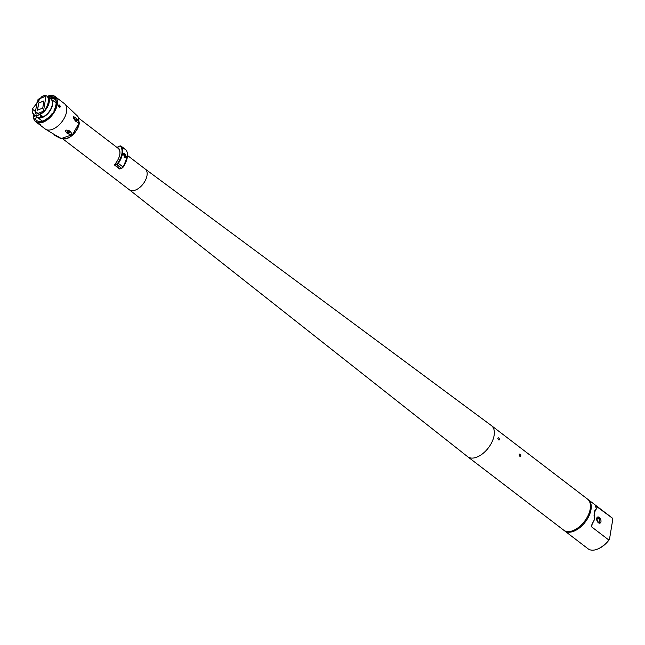 <?xml version="1.0" encoding="UTF-8"?>
<svg xmlns="http://www.w3.org/2000/svg" width="645" height="645" viewBox="0 0 645 645"><rect width="100%" height="100%" fill="white"/><g stroke="black" fill="none" stroke-linecap="round" stroke-linejoin="round"><path stroke-width="0.97" d="M37.539 110.142L38.716 103.031L43.925 100.975M36.572 116.648A11.417 6.466 -52.6 0 0 37.136 117.18A11.417 6.466 -52.6 0 0 46.029 115.318A11.417 6.466 -52.6 0 0 52.559 104.764A11.417 6.466 -52.6 0 0 51.003 99.04A11.417 6.466 -52.6 0 0 50.342 98.637M32.274 109.263A11.336 6.418 -52.6 0 0 32.25 109.44A11.336 6.418 -52.6 0 0 33.871 114.584A11.336 6.418 -52.6 0 0 39.232 114.818A11.336 6.418 -52.6 0 0 48.036 105.893A11.336 6.418 -52.6 0 0 47.649 96.573A11.336 6.418 -52.6 0 0 42.288 96.347A11.336 6.418 -52.6 0 0 42.256 96.355A11.336 6.418 -52.6 0 0 42.223 96.371M40.433 115.729C42.094 115.624 42.61 116.019 41.981 116.914C40.337 116.914 39.821 116.519 40.433 115.729L40.046 116.108M42.377 116.495L41.981 116.914M47.649 96.573L50.745 98.943A11.336 6.418 127.4 0 1 51.132 108.263A11.336 6.418 127.4 0 1 42.328 117.18A11.336 6.418 127.4 0 1 36.967 116.955L33.871 114.584M41.965 96.468L32.29 109.094L39.014 114.278C49.125 111.593 52.358 90.961 41.965 96.468M35.564 112.98L36.047 114.165L42.441 111.649A2.443 1.387 127.4 0 0 43.787 109.424L45.69 97.975A2.443 1.387 127.4 0 0 45.352 96.75A2.443 1.387 127.4 0 0 44.932 96.581L38.547 99.096L37.458 101.523M35.298 112.77L37.192 101.321M40.45 116.027L42.022 116.342M60.275 106.804C59.437 107.755 58.872 107.32 58.566 105.49C59.324 104.571 59.888 105.006 60.275 106.804L59.88 107.368M33.508 114.479A15.907 9.006 -52.6 0 0 33.492 114.568A15.907 9.006 -52.6 0 0 35.765 121.784A15.907 9.006 -52.6 0 0 48.157 119.196A15.907 9.006 -52.6 0 0 57.26 104.49A15.907 9.006 -52.6 0 0 55.091 96.516A15.907 9.006 -52.6 0 0 47.528 96.21A15.907 9.006 -52.6 0 0 47.448 96.242M40.675 125.009L38.966 123.703L40.957 124.993M76.005 118.067L76.223 118.277C78.013 120.51 78.706 121.736 78.287 121.945C78.529 122.8 77.674 122.566 75.731 121.244L75.513 121.042C73.732 118.801 73.046 117.559 73.466 117.317C73.232 116.455 74.07 116.705 76.005 118.067L75.175 117.954L74.57 118.769L75.513 121.042M58.792 136.982C62.283 139.143 61.581 138.957 56.687 136.417L56.454 135.595L56.413 136.272C52.825 134.16 53.527 134.345 58.518 136.829L60.703 138.175M54.454 134.95L56.413 136.272M69.805 130.991C65.25 129.266 64.379 130.072 67.209 133.41L67.386 131.29L70.039 131.161C72.853 134.515 71.982 135.321 67.443 133.571L66.959 133.064M64.911 138.973A13.376 7.579 -52.6 0 0 79.27 123.509M75.876 121.357L74.667 118.446M70.007 131.129L69.45 132.394L66.846 132.556M76.634 120.744L75.731 121.244L76.634 120.744L76.223 118.277M58.566 105.49L58.929 104.942M58.421 105.159L59.88 106.957L59.203 107.223A14.311 8.111 127.4 0 0 59.372 105.449M50.721 96.984L48.004 96.847M47.504 96.476A15.375 8.708 127.4 0 1 49.899 95.831L49.584 96.742A14.311 8.111 127.4 0 1 53.995 97.677A14.311 8.111 127.4 0 1 55.946 104.853A14.311 8.111 127.4 0 1 54.083 110.279L53.962 111.754M55.744 99.403L48.851 97.742M54.083 110.279L54.728 110.368A15.375 8.708 127.4 0 1 52.237 114.31L51.761 113.947A14.311 8.111 127.4 0 1 36.604 120.422A14.311 8.111 127.4 0 1 35.435 119.115L36.83 116.922M54.728 98.379A14.311 8.111 -52.6 0 0 54.083 98.137L49.584 96.742M47.27 96.323L55.397 97.081L56.978 104.45C55.696 111.609 51.124 117.398 43.263 121.808C35.781 123.55 32.564 120.825 33.621 113.649M35.435 119.115L34.701 119.857A15.375 8.708 127.4 0 1 33.75 117.003L34.548 116.455A14.311 8.111 127.4 0 1 34.475 115.052M36.983 116.197L34.701 119.857M35.217 115.616L34.548 116.455M70.257 131.443L69.676 132.878L67.443 133.571M59.082 137.046L56.687 136.417M598.238 521.926A2.12 1.274 -111.5 0 1 597.133 519.878A2.12 1.274 -111.5 0 1 597.746 518.225A2.12 1.274 -111.5 0 1 598.81 518.467A2.12 1.274 -111.5 0 1 599.915 520.523A2.12 1.274 -111.5 0 1 599.302 522.168A2.12 1.274 -111.5 0 1 598.238 521.926M598.133 518.419A2.12 1.274 68.5 0 0 597.576 518.322M597.488 517.113L598.963 517.54L599.866 523.168M599.108 522.216A2.12 1.274 68.5 0 0 599.447 521.765M55.744 105.853A1.226 0.734 68.5 0 0 55.518 105.877A1.226 0.734 68.5 0 0 55.164 106.401A1.226 0.734 68.5 0 0 55.317 107.368M40.683 115.85L41.756 116.664L40.683 115.85L40.312 116.245M123.3 154.3L125.735 157.823L126.509 156.751L123.945 153.268L123.3 154.3M119.543 146.157L120.615 146.31C123.276 150.454 122.348 156.017 117.85 163.016L116.568 164.096L116.785 164.636A2.443 1.387 -52.6 0 0 118.317 163.338A16.722 9.473 -52.6 0 0 121.155 146.213A2.443 1.387 -52.6 0 0 121.018 146.076A2.443 1.387 -52.6 0 0 119.865 146.028L117.93 146.794L119.865 146.028M125.662 149.656A2.443 1.387 127.4 0 1 125.823 149.753A2.443 1.387 127.4 0 1 125.96 149.89A16.722 9.473 127.4 0 1 127.42 156.566A16.722 9.473 127.4 0 1 123.122 167.007A2.443 1.387 127.4 0 1 121.591 168.305L119.978 168.942A0.814 0.46 127.4 0 1 119.591 168.925L114.786 165.249A0.814 0.46 -52.6 0 0 115.173 165.265L114.955 164.733L116.568 164.096M117.584 147.391A0.814 0.46 -52.6 0 0 117.575 147.899M121.591 168.305L116.785 164.636L115.173 165.265L119.978 168.942M114.721 164.669A0.814 0.46 -52.6 0 0 114.786 165.249M117.664 147.963L117.93 146.794M114.955 164.733L114.858 164.225A13.456 7.619 127.4 0 0 119.897 153.792A13.456 7.619 127.4 0 0 117.64 147.455M119.873 153.97A13.053 7.393 -52.6 0 0 117.664 147.987M121.655 168.281L123.195 167.095L117.85 163.016M123.195 167.095L127.396 156.735M124.324 156.364A2.443 1.467 68.5 0 0 124.187 155.913M123.896 155.356L124.275 156.332M135.539 190.041A13.053 7.393 127.4 0 1 129.371 189.775A13.053 7.393 127.4 0 1 129.314 189.735L467.585 456.652A19.576 11.086 -52.6 0 0 467.657 456.708A19.576 11.086 -52.6 0 0 476.913 457.103A19.576 11.086 -52.6 0 0 492.119 441.696A19.576 11.086 -52.6 0 0 491.442 425.611A19.576 11.086 -52.6 0 0 491.369 425.555L145.198 169.022A13.053 7.393 127.4 0 1 145.673 179.77A13.053 7.393 127.4 0 1 135.539 190.041M145.173 169.006A13.053 7.393 127.4 0 1 145.222 169.046L127.5 155.485M491.442 425.611L587.555 499.117A19.576 11.086 127.4 0 1 588.232 515.202A19.576 11.086 127.4 0 1 573.026 530.609A19.576 11.086 127.4 0 1 563.77 530.214L467.657 456.708M519.814 456.241C520.991 456.354 521.104 455.684 520.144 454.249C519.032 454.112 518.927 454.773 519.814 456.241L520.442 456.378M520.144 454.249L519.548 454.096M498.456 439.906C499.633 440.019 499.746 439.358 498.787 437.915C497.674 437.778 497.569 438.439 498.456 439.906L499.085 440.043M498.787 437.915L498.19 437.762M597.697 549.032A18.761 10.626 127.4 0 0 598.012 548.911A18.761 10.626 127.4 0 0 609.469 539.389L612.75 519.556L612.379 518.153L595.23 505.487M609.469 539.389L608.767 539.978A19.576 11.086 127.4 0 1 597.375 549.169A19.576 11.086 127.4 0 1 588.063 548.79L564.568 530.827A19.576 11.086 -52.6 0 0 579.823 527.634A19.576 11.086 -52.6 0 0 591.022 509.542A19.576 11.086 -52.6 0 0 588.353 499.73A19.576 11.086 -52.6 0 0 587.942 499.44M608.767 539.978L591.683 526.909L591.36 525.699L594.714 519.128L592.094 523.998M594.714 519.128L594.23 511.993L596.432 508.752L594.101 513.025M594.126 512.743L596.432 508.752L595.174 505.406A19.576 11.086 127.4 0 1 596.432 508.752L595.23 510.195M594.053 515.282L594.23 517.137M598.391 522.74A3.265 1.959 -111.5 0 1 596.69 519.588A3.265 1.959 -111.5 0 1 597.633 517.04A3.265 1.959 -111.5 0 1 599.269 517.419A3.265 1.959 -111.5 0 1 600.971 520.571A3.265 1.959 -111.5 0 1 600.019 523.111A3.265 1.959 -111.5 0 1 598.391 522.74M594.746 510.751L595.158 510.251M588.353 499.73L611.847 517.693A19.576 11.086 127.4 0 1 612.379 518.153M37.926 99.749L41.965 97.032M38.66 102.99L37.474 110.166L42.747 108.086L43.941 100.91L38.66 102.99M597.447 518.435L598.584 518.693A2.854 2.854 0 0 1 599.592 521.257L598.939 522.224M126.025 156.638A2.241 1.346 -111.5 0 1 126.017 156.727C125.461 153.752 124.517 153.034 123.187 154.558M123.485 153.72A2.241 1.346 -111.5 0 1 123.719 153.583A2.241 1.346 -111.5 0 1 124.961 153.937M125.364 157.751L126.033 156.759A2.241 1.346 -111.5 0 1 125.364 157.751A2.241 1.346 -111.5 0 1 124.775 157.767M123.977 157.082L126.017 156.727M125.13 155.106L124.356 154.51L123.824 155.05L124.848 156.775L125.372 156.235L125.13 155.106M45.102 128.919L61.049 138.627L72.538 134.612L79.174 122.864L77.964 116.503L64.427 103.651A15.907 9.006 127.4 0 1 66.596 111.633A15.907 9.006 127.4 0 1 57.494 126.331A15.907 9.006 127.4 0 1 45.102 128.919L35.765 121.784M48.899 97.532L49.052 96.855M35.693 118.519L34.927 119.172M125.96 149.89L120.615 146.31M591.683 526.909L592.191 523.853M42.248 121.091L37.136 117.18M56.115 102.95L51.003 99.04M77.964 116.503L79.351 123.332C75.755 134.394 69.652 139.497 61.049 138.627M64.427 103.651L55.091 96.516M125.823 149.753L121.018 146.076M63.21 139.175L129.371 189.775M79.061 118.446L119.204 149.14M598.012 548.911L597.375 549.169M126.033 156.759C125.654 154.357 124.88 153.292 123.719 153.583"/></g></svg>
